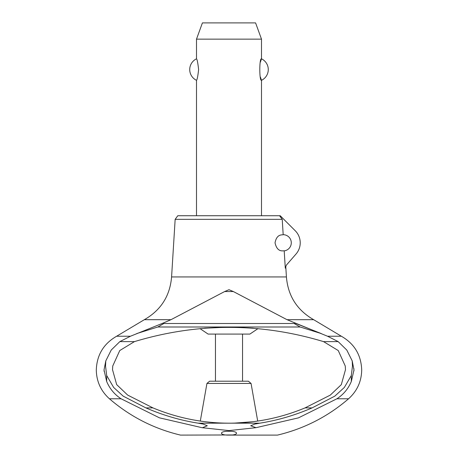 <?xml version="1.0" encoding="UTF-8"?>
<svg xmlns="http://www.w3.org/2000/svg" width="458" height="458" viewBox="0 0 458 458"><rect width="100%" height="100%" fill="white"/><g stroke="black" fill="none" stroke-linecap="round" stroke-linejoin="round"><path stroke-width="0.69" d="M229 430.589L202.007 427.686L159.441 417.833L121.084 398.781L109.433 398.781C100.892 391.075 96.512 381.474 96.294 369.972C96.838 354.967 103.623 343.723 116.635 336.235L130.45 336.235L163.243 323.033L170.983 319.69L224.66 291.54L229 289.714L233.34 291.54L287.017 319.69L327.55 336.235L338.17 341.616L346.786 350.055L352.202 360.87L353.982 369.972L351.309 381.52C348.235 388.79 343.431 394.544 336.911 398.781L298.49 417.856L255.993 427.686L229.017 430.589M353.954 370.883L353.971 370.47M104.046 370.963L104.069 371.249M121.089 398.781C114.569 394.544 109.771 388.79 106.691 381.52L104.018 369.972L105.804 360.864L111.22 350.049L119.83 341.616L130.45 336.235M175.156 219.342L177.79 215.729L279.563 215.729L282.225 219.342L175.156 219.342L171.584 276.935L286.416 276.935L285.781 266.739M200.02 328.626L208.109 334.082L249.891 334.082L257.98 328.626M242.54 381.205L242.54 334.082M215.46 334.082L215.46 381.205M200.656 421.131L200.301 421.079L206.942 383.443L209.604 381.205L248.396 381.205L251.058 383.443L257.699 421.079M253.188 328.226L240.53 327.516L253.188 328.226M223.189 327.361L204.554 328.243L223.189 327.361M205.201 421.738L212.758 422.511M213.033 422.534L205.092 421.726M223.521 423.106L229.143 423.181M234.651 423.1L244.967 422.534M245.242 422.511L249.244 422.139M249.484 422.116L252.782 421.738M287.017 319.69L313.661 319.69L341.365 336.235L327.55 336.235M116.635 336.235L144.339 319.69L170.983 319.69M134.457 341.616L119.756 350.547L112.748 366.011L112.513 369.675L116.676 384.611L127.65 395.077L152.943 407.889C176.771 417.799 201.594 422.894 227.403 423.175L230.592 423.175C256.4 422.894 281.223 417.799 305.051 407.889L330.292 395.111L341.307 384.64L345.487 369.675L345.252 366.011L338.244 350.547L323.543 341.616C260.516 322.644 197.484 322.644 134.457 341.616L119.83 341.616M229 431.264C219.033 431.041 218.895 435.346 229 435.1C218.895 435.346 219.033 431.041 229 431.264C238.967 431.041 239.105 435.346 229 435.1L277.479 435.1C304.118 428.751 327.814 416.643 348.567 398.781L336.916 398.781M109.433 398.781C130.186 416.643 153.882 428.751 180.521 435.1L232 434.963M145.902 407.895L123.173 396.13L113.658 387.439L106.697 375.543L105.529 366.011L105.804 360.864M136.77 333.556L157.855 326.995L163.414 323.772L163.243 323.033M294.586 323.772L300.145 326.995L321.218 333.55L294.757 323.033L294.586 323.772M338.17 341.616L323.543 341.616M352.202 360.87L352.471 366.011L351.303 375.549L344.342 387.439L334.827 396.13L312.098 407.895M202.379 427.749L207.308 425.757L203.043 424.039L198.217 423.175C180.578 420.41 163.14 415.314 145.902 407.889L152.943 407.889M305.051 407.889L312.098 407.889C294.86 415.314 277.422 420.41 259.783 423.175L254.957 424.039L250.692 425.757L255.993 427.686M283.187 234.685A8.124 8.124 0 0 1 291.288 242.814A8.124 8.124 0 0 1 284.206 250.869C283.508 250.457 277.279 253.045 275.04 242.814C276.787 233.523 282.351 235.183 283.187 234.685L282.225 219.342M279.563 215.729L280.21 215.729L295.233 230.746A17.061 17.061 0 0 1 296.04 254.007L286.313 265.199L285.288 268.17L284.206 250.869M261.501 215.729L261.501 80.316C259.239 81.398 259.239 57.737 261.501 58.819L261.501 39.148L196.499 39.148L196.499 58.819C197.163 59.288 197.867 62.872 198.612 69.57C197.867 76.263 197.163 79.847 196.499 80.316L196.499 215.729M260.407 77.041L261.501 80.316A11.914 11.914 0 0 0 261.501 58.819L260.407 62.093M196.499 39.148L202.413 22.9L255.587 22.9L261.501 39.148M196.499 80.316A11.914 11.914 0 0 1 196.499 58.819M233.34 291.54L224.66 291.54M252.85 421.732L234.673 423.1M228.868 423.181L223.504 423.106M353.954 368.976L353.931 368.684M206.942 383.443L251.058 383.443M300.145 326.995L157.855 326.995M259.783 423.175L230.592 423.175M227.403 423.175L198.217 423.175M294.626 323.491L163.374 323.491M106.691 375.543L106.691 381.52M351.309 375.549L351.309 381.52M341.365 336.235C354.377 343.723 361.162 354.967 361.705 369.972C361.488 381.474 357.108 391.075 348.567 398.781M171.584 276.935C169.987 295.954 160.901 310.209 144.339 319.69M313.661 319.69C297.099 310.209 288.013 295.954 286.416 276.935"/></g></svg>
